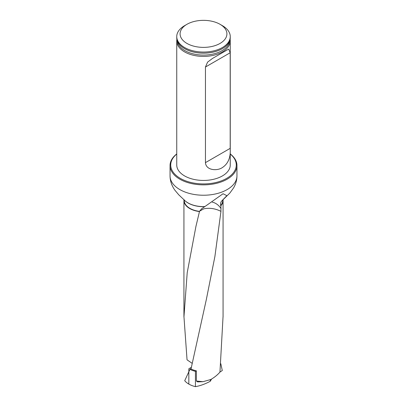 <?xml version="1.0" encoding="UTF-8"?>
<svg xmlns="http://www.w3.org/2000/svg" width="407" height="407" viewBox="0 0 407 407"><rect width="100%" height="100%" fill="white"/><g stroke="black" fill="none" stroke-linecap="round" stroke-linejoin="round"><path stroke-width="0.61" d="M183.974 199.735A19.572 11.299 0 0 0 183.928 200.503A19.572 11.299 0 0 0 199.471 211.559L195.915 226.496L187.21 272.695L183.964 316.794L187.047 359.839L192.124 363.314M184.127 199.74L184.264 200.503A19.236 11.106 180 0 0 199.455 211.36A12.617 7.285 0 0 0 199.471 211.559M222.873 199.74L222.736 200.503A19.236 11.106 180 0 1 220.614 205.571C220.355 203.576 220.731 202.04 221.749 200.966L226.877 195.665L223.046 193.747L204.879 206.578A21.892 12.637 180 0 1 184.549 200.295L178.759 194.811L175.005 190.349C171.764 185.877 170.111 181.064 170.045 175.916A33.455 19.317 180 0 0 203.5 195.233A33.455 19.317 180 0 0 236.955 175.916C236.925 180.092 235.806 184.081 233.587 187.886L229.884 193.025L222.451 200.295A21.892 12.637 180 0 1 221.876 200.834M199.455 211.36L201.653 208.75L204.879 206.578M196.388 381.023L202.961 381.69L197.568 381.898L196.388 381.023L196.388 370.838A19.572 11.299 0 0 1 191.005 369.007L206.324 299.583L214.901 256.486L220.955 211.355L220.904 205.672A19.572 11.299 0 0 0 223.072 200.503A19.572 11.299 0 0 0 223.026 199.735M202.961 381.69L210.816 379.517C214.642 377.248 217.684 374.766 219.953 372.079L223.036 316.783M220.904 205.672L220.614 205.571M230.108 39.331A26.755 15.446 180 0 1 230.255 40.97L230.255 164.988A26.755 15.446 180 0 1 203.5 180.438A26.755 15.446 180 0 1 176.745 164.988L176.745 40.97A26.755 15.446 180 0 1 176.892 39.331M176.745 154.05A32.789 18.931 0 0 0 181.659 179.105A32.789 18.931 0 0 0 225.341 179.105A32.789 18.931 0 0 0 230.255 154.05M230.255 153.938A33.455 19.317 180 0 1 236.955 165.537A33.455 19.317 180 0 1 203.5 184.854A33.455 19.317 180 0 1 170.045 165.537A33.455 19.317 180 0 1 176.745 153.938M222.42 25.677L220.055 24.308L222.42 25.677A26.755 15.446 180 0 1 230.255 36.599A26.755 15.446 180 0 1 203.5 52.045A26.755 15.446 180 0 1 176.745 36.599A26.755 15.446 180 0 1 184.58 25.677L186.945 24.308A23.413 13.517 180 0 1 220.055 24.308L220.055 24.308A23.413 13.517 180 0 1 220.055 43.422A23.413 13.517 180 0 1 186.945 43.422A23.413 13.517 180 0 1 186.945 24.308M176.745 36.599L176.745 37.688A26.755 15.446 0 0 0 181.563 46.535A26.755 15.446 0 0 0 184.58 48.611A26.755 15.446 0 0 0 225.437 46.535A26.755 15.446 0 0 0 230.255 37.688L230.255 36.599M230.255 40.97A26.755 15.446 180 0 1 203.5 56.415A26.755 15.446 180 0 1 176.745 40.97M205.454 162.637C205.906 170.421 217.262 171.25 222.42 167.526C228.235 163.68 230.82 157.29 230.184 148.362L230.184 52.752L228.703 49.079L212.474 58.45L207.575 62.139L205.454 67.028L205.454 162.637L230.184 148.362M199.522 211.223L203.785 208.822C209.63 207.672 215.354 208.516 220.955 211.355M212.24 202.126A13.385 10.521 -118.4 0 1 221.057 208.618M220.813 363.721L222.283 370.533L219.933 372.105M211.569 379.07L210.236 381.288L210.394 379.67M191.087 368.594L189.947 369.378L184.717 380.698A20.742 11.976 0 0 0 195.436 386.65C200.178 385.831 205.113 384.045 210.236 381.288M196.337 370.823L195.436 371.342L195.436 386.65M189.947 369.378A20.742 11.976 0 0 0 195.436 371.342M191.326 367.338L188.833 368.778L188.833 384.086M222.364 200.376A21.698 12.531 180 0 1 222.283 200.463A21.698 12.531 180 0 1 221.749 200.966M204.665 206.695A21.698 12.531 180 0 1 184.717 200.463A21.698 12.531 180 0 1 184.636 200.376M229.726 40.756A26.267 15.166 180 0 1 212.881 54.085A26.267 15.166 180 0 1 184.931 50.646A26.267 15.166 180 0 1 177.274 40.756M225.407 46.561A26.684 15.405 180 0 1 225.376 46.586A26.684 15.405 180 0 1 184.63 48.657A26.684 15.405 180 0 1 181.624 46.586A26.684 15.405 180 0 1 181.593 46.561M230.184 52.752L205.454 67.028M183.928 316.794L183.928 200.503M223.072 316.794L223.072 200.503M170.045 165.537L170.045 175.916M236.955 165.537L236.955 175.916"/></g></svg>

